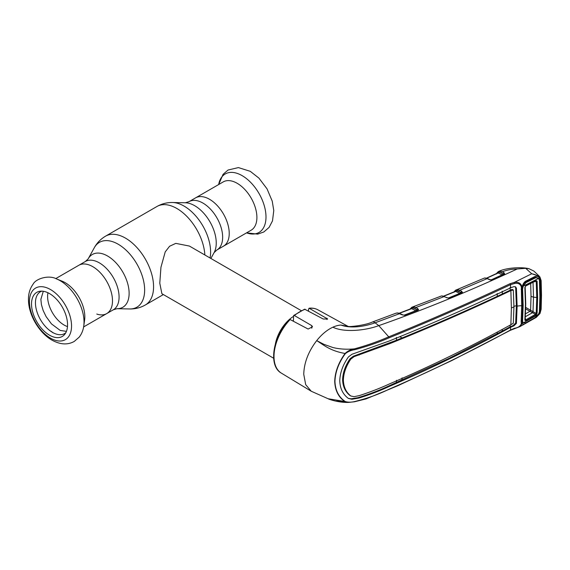 <?xml version="1.0" encoding="UTF-8"?>
<svg xmlns="http://www.w3.org/2000/svg" width="570" height="570" viewBox="0 0 570 570"><rect width="100%" height="100%" fill="white"/><g stroke="black" fill="none" stroke-linecap="round" stroke-linejoin="round"><path stroke-width="0.85" d="M96.765 314.049A27.894 16.103 -120 0 0 106.718 313.593A27.894 16.103 -120 0 0 110.993 291.242A27.894 16.103 -120 0 0 92.775 266.66A27.894 16.103 -120 0 0 78.824 265.278A27.894 16.103 60 0 1 92.775 266.66A27.894 16.103 60 0 1 110.993 291.242A27.894 16.103 60 0 1 106.718 313.593L113.302 309.795L116.936 308.705L129.661 308.961C135.24 309.068 140.462 307.743 145.336 304.978L163.369 294.569M209.504 199.265A27.894 16.103 60 0 1 227.729 223.846A27.894 16.103 60 0 1 223.454 246.197A27.894 16.103 -120 0 0 227.729 223.846A27.894 16.103 -120 0 0 209.504 199.265A27.894 16.103 -120 0 0 195.553 197.883A27.894 16.103 60 0 1 209.504 199.265M301.167 310.586L189.397 246.055L175.795 243.376L169.589 246.254L165.222 251.89L160.947 267.273L159.785 283.197L161.887 293.714L273.65 358.238M275.417 343.774A27.517 15.882 -60 0 1 293.379 316.464M251.121 230.223A27.894 16.103 -120 0 0 255.396 207.872A27.894 16.103 -120 0 0 237.17 183.291A27.894 16.103 -120 0 0 223.226 181.908L188.976 201.68A27.894 16.103 60 0 1 202.92 203.062A27.894 16.103 60 0 1 221.146 227.644A27.894 16.103 60 0 1 216.871 250.002L251.121 230.223M49.54 335.196A25.479 14.713 60 0 1 32.226 310.166A25.479 14.713 60 0 1 39.943 291.249A25.479 14.713 60 0 1 49.54 293.593A25.479 14.713 60 0 1 65.308 313.443A25.479 14.713 60 0 1 64.788 334.277A25.479 14.713 60 0 1 49.54 335.196M56.587 278.944L62.151 281.188A27.894 16.103 60 0 1 65.101 282.635A27.894 16.103 60 0 1 84.602 320.076L83.761 326.019A33.765 19.494 60 0 0 60.156 280.697A33.765 19.494 60 0 0 56.587 278.944C48.935 274.662 35.853 278.588 33.11 284.166C29.69 288.883 28.151 294.469 28.5 300.924C29.02 315.659 39.337 332.98 51.984 340.14C60.249 344.679 67.666 345.107 74.243 341.437L79.18 337.162C81.667 333.97 83.192 330.251 83.761 326.019M67.488 326.582A23.313 13.459 60 0 1 64.089 325.028A23.313 13.459 60 0 1 47.958 292.759M65.799 332.745A24.154 13.944 60 0 1 52.526 332.388A24.154 13.944 60 0 1 36.43 309.959A24.154 13.944 60 0 1 41.774 291.142M50.637 331.177L50.823 331.12A25.743 14.863 60 0 0 52.711 332.445L52.882 332.802M454.767 291.049A0.919 0.727 33.9 0 0 454.482 291.277L455.972 289.966A0.919 0.848 67 0 0 455.972 289.966L458.316 289.767L459.734 290.287L461.615 291.227L462.484 292.431L461.935 292.845L448.512 298.139L442.12 295.994A0.919 0.684 -84.9 0 1 442.391 295.951L441.636 295.93A0.919 0.762 -92.5 0 1 441.921 295.98M442.12 295.994L441.429 295.98A0.919 0.762 -92.5 0 1 441.636 295.93L439.912 296.464M441.429 295.98L411.968 307.194L414.319 307.023L415.758 307.572A0.919 0.577 116.9 0 0 415.124 308.733L412.295 307.871L410.885 308.79M448.348 298.024L459.705 293.415L455.715 291.427L443.759 296.243M458.316 289.767A0.919 0.677 102.2 0 0 457.803 290.992L460.339 292.246L456.314 290.636A0.919 0.584 -63.6 0 1 455.715 291.427L455.138 291.584M460.339 292.246A0.919 0.584 -63.6 0 1 459.705 293.415M461.707 292.781L460.98 292.389A0.919 0.584 116.4 0 1 461.615 291.227M455.48 290.857A0.919 0.848 67 0 1 455.972 289.966L456.641 289.767A0.919 0.613 77 0 0 456.314 290.636L455.48 290.857A0.919 0.698 -155.2 0 1 455.459 291.284L455.459 291.284A0.919 0.698 -155.2 0 1 455.401 291.384M453.991 292.232L454.482 291.277A0.919 0.727 33.9 0 0 454.397 291.783M485.49 278.017L487.571 278.58A0.919 0.563 114.4 0 0 487.158 278.623L485.213 278.067A0.919 0.684 94.6 0 1 485.49 278.017L484.6 278.01A0.919 0.777 85.4 0 0 484.386 278.067L456.641 289.767M462.484 292.431A0.919 0.755 -147.5 0 0 461.75 292.716L449.053 297.903A0.919 0.477 -111.9 0 0 448.896 298.053L449.267 297.903M446.666 297.775A0.919 0.563 -65 0 1 447.072 297.74L442.391 295.951M417.703 308.562L418.615 309.702A0.919 0.77 -157.3 0 0 417.817 310.08L417.062 309.717A0.919 0.577 116.9 0 1 417.703 308.562L415.758 307.572L444.116 296.585A0.919 0.563 -65 0 1 444.522 296.55M413.036 308.007L413.806 307.714M410.186 309.054A0.919 0.713 29.7 0 1 410.265 308.79L411.968 307.194A0.919 0.841 67.9 0 0 411.968 307.194L412.644 307.002A0.919 0.606 77.8 0 0 412.295 307.871A0.919 0.577 -63.1 0 1 411.697 308.662L411.084 308.812M399.128 313.222L411.433 308.52A0.919 0.705 -153.4 0 0 411.462 308.071A0.919 0.841 67.9 0 1 411.968 307.194L412.644 307.002M414.319 307.023A0.919 0.677 102.7 0 0 413.799 308.242L416.414 309.574A0.919 0.577 -63.1 0 1 415.772 310.728L411.697 308.662L399.385 313.315M416.414 309.574L415.124 308.733M418.615 309.702L417.967 310.222A0.919 0.456 -110.9 0 0 417.66 310.158L404.771 315.06A0.919 0.449 -110.7 0 0 404.629 315.196L404.558 315.31M417.967 310.222L405.07 315.125A0.919 0.449 -110.7 0 0 404.771 315.06M404.116 315.174L402.798 314.882A0.919 0.556 -64.8 0 0 402.384 314.918L404.921 315.174M348.434 326.589L340.938 325.057L348.063 326.396M404.073 315.174L415.772 310.728M402.384 314.918L397.71 313.03A0.919 0.677 -83.8 0 1 397.988 312.98L396.05 313.179A0.919 0.691 -109.5 0 1 396.05 313.179L395.594 313.379M397.71 313.03L397.062 312.994A0.919 0.748 -90.6 0 1 397.283 312.944M397.062 312.994L396.036 313.187M539.811 313.251L540.859 309.66A0.919 0.563 2.9 0 0 541.144 309.282L539.982 313.514L536.256 317.383L539.512 313.714L534.66 318.224L525.462 323.439C523.894 324.551 522.825 324.565 522.255 323.475L521.329 323.76L521.151 321.516L521.707 305.741L521.329 286.931C520.353 283.917 518.066 282.777 514.461 283.518L510.471 284.701C471.568 303.048 431.127 320.746 389.153 337.796C378.494 342.477 367.002 346.446 354.675 349.724L354.433 348.861C366.702 345.491 378.138 341.487 388.74 336.841L378.786 325.627L375.081 322.798L399.663 313.635A0.919 0.556 -64.7 0 1 400.076 313.6L397.988 312.98M395.972 313.208L372.31 322.05A9.17 4.061 -110.5 0 1 375.081 322.798C365.384 326.353 351.056 328.826 340.938 325.057A37.299 21.532 120 0 0 332.88 327.194C344.358 332.802 365.691 330.507 378.786 325.627C423.503 309.938 469.644 291.063 517.211 268.99C511.718 269.097 506.737 270.038 502.277 271.805L504.015 272.66L504.671 274.056L492.266 279.806L489.48 279.678L487.158 278.623L459.734 290.287A0.919 0.584 116.4 0 0 459.092 291.455M290.137 319.542A36.551 21.104 120 0 0 273.999 356.514A36.551 21.104 120 0 0 281.345 373.115C267.9 365.84 273.016 336.015 289.282 319.599L290.137 319.542L308.113 329.04L312.51 326.802L311.783 325.641L294.419 315.545L293.628 315.524L304.615 309.182L323.247 319.022L327.643 318.972L309.061 308.206C312.332 307.864 315.274 308.399 317.889 309.809A36.551 21.104 120 0 0 309.553 308.327L308.505 309.068L308.505 311.042M281.345 373.115L311.248 391.241L305.698 384.665L303.753 374.298C304.074 362.734 308.391 351.512 316.699 340.618C321.715 334.362 327.109 329.887 332.88 327.194M311.248 391.241L328.113 398.751L345.342 401.572C348.092 402.384 351.206 402.37 354.668 401.536C367.002 398.53 378.494 394.404 389.153 389.168C431.127 371.006 471.568 351.284 510.471 330.016L514.461 328.284C518.066 327.721 520.353 326.211 521.329 323.76M293.628 315.524L293.379 321.252M497.411 272.496A0.919 0.727 35.7 0 0 497.14 272.702L498.472 271.534A0.919 0.848 65.2 0 1 498.493 271.527L500.781 271.277A0.919 0.684 100.8 0 0 500.289 272.496L498.843 272.175A0.919 0.584 -64 0 1 498.251 272.966L497.703 273.13M499.156 271.313L498.493 271.527L499.156 271.313A0.919 0.613 75.8 0 0 498.843 272.175L498.002 272.424A0.919 0.691 -157.5 0 1 497.995 272.831L497.995 272.831A0.919 0.691 -157.5 0 1 497.952 272.923M502.726 273.693L500.289 272.496L502.726 273.693A0.919 0.584 -63.9 0 1 502.099 274.847L498.251 272.966L486.68 278.245M496.506 273.971L497.14 272.702A0.919 0.727 35.7 0 0 497.069 273.322M540.859 309.66L540.859 280.96L539.783 277.733C538.166 275.816 535.529 274.505 531.888 273.799L539.32 276.251L533.862 271.056L529.017 268.719C521.849 266.853 506.359 267.587 498.529 271.512L498.472 271.534A0.919 0.848 65.2 0 0 498.002 272.424M501.657 272.966A0.919 0.584 -63.9 0 1 502.277 271.805L500.781 271.277M504.001 274.291L503.396 273.821A0.919 0.584 -63.9 0 1 504.015 272.66M490.87 280.027L502.099 274.847M490.115 279.906A0.919 0.563 114.4 0 0 489.894 279.635A0.919 0.563 114.4 0 0 489.48 279.678M485.213 278.067L484.386 278.067M354.433 401.743L348.576 402.406L345.071 401.693C338.509 397.297 335.06 390.5 334.718 381.309C335.039 371.939 338.487 362.655 345.071 353.471C347.729 350.97 350.842 349.431 354.433 348.861C346.817 349.595 339.677 349.161 333.015 347.558L323.974 344.365L316.699 340.618C323.774 345.021 330.087 350.849 345.071 353.471L345.342 353.649C338.758 362.698 335.295 371.918 334.953 381.301C335.274 390.407 338.737 397.162 345.342 401.572M354.675 349.724C351.206 350.18 348.092 351.49 345.342 353.649M389.153 337.796L388.74 336.841C430.706 319.806 471.126 302.1 510.007 283.717L514.24 282.442C518.365 281.787 520.944 283.226 521.97 286.774L521.329 286.931M515.13 286.66L515.672 287.75L516.377 305.727L517.125 306.14L516.42 288.171L515.522 286.824L513.884 286.646L510.692 287.8L510.471 284.701A0.919 0.513 -115.4 0 0 510.007 283.717M510.692 287.8C471.896 306.233 431.476 323.938 389.453 340.924L351.932 354.276L348.413 356.948C342.905 364.821 340.026 372.73 339.77 380.682C340.026 388.469 342.905 394.39 348.413 398.444L351.932 399.257L358.701 398.102C369.445 394.81 379.698 390.892 389.453 386.346C431.476 368.234 471.896 348.534 510.692 327.237L510.471 330.016A0.919 0.477 -118.6 0 1 510.307 330.344L451.568 360.675L397.981 385.655L366.026 398.915L354.526 401.772L348.576 402.406C338.851 402.798 328.719 399.242 328.113 398.751M396.335 337.44L396.549 340.204L353.386 356.207L350.087 358.68C345.327 365.655 342.834 372.659 342.613 379.691L343.368 380.112C343.589 373.101 346.076 366.097 350.835 359.107L354.105 356.635L353.386 356.207M511.383 308.035A15.283 8.828 180 0 1 513.941 306.952L513.321 323.283L510.87 324.722L511.383 308.035L510.87 290.572C472.159 309.047 431.775 326.753 389.709 343.682L354.105 356.635M510.87 324.722C472.159 346.047 431.775 365.748 389.709 383.809C379.948 388.291 369.766 392.231 359.171 395.644L354.105 396.67L350.835 396C346.076 392.288 343.589 386.987 343.368 380.112M350.087 395.587C345.327 391.882 342.834 386.581 342.613 379.691M513.941 306.952L513.321 290.002L510.87 290.572M512.672 289.838L512.124 289.396L510.257 290.166L497.332 296.307C466.616 310.671 434.874 324.551 402.092 337.946L396.549 340.204M512.124 289.396L513.321 290.002M348.284 398.373L351.198 398.815L357.996 397.682C368.776 394.419 379.043 390.507 388.79 385.954L448.996 358.373L502.17 331.12L502.334 329.36M401.85 380.34L402.092 377.846M497.275 332.068L497.126 333.813M510.207 325.085L510.086 326.831L513.199 325.477L515.672 322.983L516.377 305.727A16.202 9.355 180 0 0 513.941 306.346M502.17 331.12L510.086 326.831L510.692 327.237M497.332 296.307L497.126 293.55M399.762 336.685L402.092 337.946M502.17 291.17L502.398 293.913M510.905 290.558L510.257 290.166L510.086 287.415M521.151 321.516L522.07 320.988L522.626 305.221A0.919 0.527 -179.8 0 1 521.707 305.741A15.283 8.828 180 0 0 517.125 306.14L516.42 323.404L513.884 325.883L510.734 327.216M396.549 380.268L396.335 382.755M521.97 323.639L519.982 326.589L536.256 317.383M336.521 401.088L345.983 402.135M514.461 283.518L514.24 282.442L531.725 273.757L525.683 268.306L517.211 268.99M540.859 280.96A0.919 0.492 -2.7 0 0 541.144 280.583L539.875 276.842L539.512 277.882L540.125 279.813L540.602 295.901L540.125 311.427L539.512 313.714L538.693 313.493M522.512 286.596C523.189 284.33 524.999 282.036 525.412 282.271L535.693 277.298L538.693 278.303L539.512 277.882C538.365 276.329 536.748 275.923 534.66 276.657L525.462 281.288C523.894 282.435 522.825 284.216 522.255 286.632L521.97 286.774M541.144 280.583L541.5 295.182A0.919 0.527 -0 0 1 541.215 295.566M529.017 268.719L525.683 268.306M541.144 309.282L541.5 295.182M522.07 320.96L522.27 322.214A0.919 0.541 159.8 0 0 522.263 322.2L522.255 323.475M522.263 322.2L523.374 323.105M534.66 276.657L534.461 277.683L525.276 282.314L525.462 281.288M535.693 277.298L534.845 277.519M522.462 286.511L522.263 287.252A0.919 0.47 18.9 0 1 522.277 287.458L522.07 288.855L521.151 289.368M521.543 287.679L521.358 287.294M521.386 287.651A0.919 0.47 18.9 0 0 522.277 287.458M521.707 305.741L522.626 305.214L522.07 288.84M522.298 322.307L522.277 322.242A0.919 0.541 159.8 0 1 521.386 323.105M491.76 279.927A0.919 0.499 65.8 0 1 491.917 279.763A0.919 0.499 65.8 0 1 492.266 279.806M503.859 274.37A0.919 0.513 64.7 0 1 504.022 274.198A0.919 0.513 64.7 0 1 504.379 274.234M504.129 274.134L504.101 274.177A0.919 0.656 51.1 0 1 504.671 274.056M533.591 278.146L535.166 277.996L525.989 282.62L524.706 282.748M523.189 322.948L538.622 314.205L535.166 317.519L525.989 322.72L523.189 322.948L522.127 320.076M538.622 314.205L539.42 311.712L539.897 296.3L539.42 280.305L538.622 278.374L536.249 277.668L535.166 277.996M525.989 282.62L523.189 286.183L538.622 278.374M522.12 288.071L522.59 289.083L523.189 286.183M522.59 289.083L523.153 305.399L522.626 304.252M523.153 305.399L522.59 321.067M537.624 297.554L533.484 297.177L533.036 282.121L536.242 281.309L535.515 280.996A0.919 0.527 -117 0 0 535.636 280.96L535.636 280.96A0.919 0.527 -117 0 0 535.85 280.469L537.104 281.153L537.624 297.554L537.104 313.343L535.85 315.21L526.024 320.782L524.863 320.19A0.919 0.57 3.8 0 0 525.162 319.806L525.162 319.806A0.919 0.57 3.8 0 0 525.134 319.635L525.704 319.891L535.515 314.319L536.242 313.436L536.755 297.683L536.242 281.309A0.919 0.492 -3.8 0 0 537.104 281.153M535.515 280.996L525.704 285.962A0.919 0.52 -116.7 0 0 525.818 285.926A0.919 0.52 -116.7 0 0 526.024 285.435L535.85 280.469M535.75 280.917L525.818 285.926L525.162 287.095A0.919 0.485 176.5 0 1 524.863 287.48L526.024 285.435M525.704 285.962L525.134 286.988A0.919 0.485 176.5 0 1 525.162 287.095L525.74 303.781L525.162 319.891M524.863 320.19L525.447 304.173L524.863 287.48M537.104 313.343A0.919 0.563 -175.9 0 1 536.242 313.436L533.036 311.697L532.501 312.681L524.984 316.948M535.85 315.21A0.919 0.499 -119.8 0 0 535.515 314.319L529.908 311.313A0.919 0.527 120 0 0 530.535 310.201L533.021 311.69L533.484 297.177L531.019 296.35L530.592 310.23A0.919 0.52 120.6 0 1 529.957 311.341M526.024 320.782A0.919 0.492 -119.3 0 0 525.704 319.891L525.269 318.131M525.511 313.814L529.908 311.313L525.683 308.869M532.487 312.673L533.021 311.69M530.677 283.482L531.019 296.35M55.725 278.616L85.407 261.473A27.894 16.103 60 0 1 99.351 262.856A27.894 16.103 60 0 1 117.577 287.437A27.894 16.103 60 0 1 113.302 309.795M85.407 261.473L88.165 258.873A30.474 17.592 60 0 1 107.573 256.008A30.474 17.592 60 0 1 128.585 287.472A30.474 17.592 60 0 1 116.936 308.705M88.165 258.873L94.307 247.722A37.449 21.624 60 0 1 118.154 244.202A37.449 21.624 60 0 1 143.975 282.87A37.449 21.624 60 0 1 129.661 308.961M94.307 247.722C97 242.841 100.762 238.98 105.593 236.144A39.743 22.943 60 0 1 125.464 238.11A39.743 22.943 60 0 1 151.428 273.13A39.743 22.943 60 0 1 145.336 304.978M105.593 236.144L156.942 206.497A39.743 22.943 60 0 1 176.814 208.463A39.743 22.943 60 0 1 204.851 254.982M210.886 258.459L214.106 252.603A30.474 17.592 60 0 0 194.698 205.706A30.474 17.592 60 0 0 185.335 202.77L172.617 202.514A37.449 21.624 60 0 1 184.117 206.119A37.449 21.624 60 0 1 210.031 257.968M292.773 320.939A25.173 14.535 -60 0 1 293.379 320.475M246.554 232.859A33.765 19.494 -120 0 0 265.891 214.363A33.765 19.494 -120 0 0 242.122 175.638A33.765 19.494 -120 0 0 218.659 184.545L223.098 174.313L228.036 170.038L238.403 167.587L250.287 171.335L258.915 178.111L267.038 188.855L272.225 201.117L273.778 210.544L272.503 220.868L269.118 227.366L263.853 231.962L257.697 234.12L246.554 232.859M50.488 338.153A29.768 17.186 60 0 1 29.441 301.694A29.768 17.186 60 0 1 50.488 289.539A29.768 17.186 60 0 1 71.542 325.997A29.768 17.186 60 0 1 50.488 338.153M305.264 309.282A36.551 21.104 120 0 0 294.419 315.545M311.783 325.641L311.783 328.227M326.916 318.188L326.916 319.514M510.007 330.344A0.919 0.477 -118.6 0 0 510.307 330.344L519.975 326.589M388.74 389.488L389.153 389.168L388.74 389.488M358.473 354.633L359.171 355.053M350.087 358.68L350.835 359.107M389.046 343.29L389.709 343.682M515.672 287.75L516.42 288.171M515.672 322.983L516.42 323.404M513.199 325.477L513.884 325.883M388.79 385.954L389.453 386.346M357.996 397.682L358.701 398.102M351.198 398.815L351.932 399.257M525.711 303.646L525.447 304.173M525.704 307.408L530.535 310.201M185.335 202.77L188.976 201.68M214.106 252.603L216.871 250.002M156.942 206.497C161.816 203.732 167.038 202.407 172.617 202.514M83.619 326.931L106.718 313.593M43.291 291.277L40.869 299.357L41.432 304.651L43.156 310.5L46.099 316.599L51.478 323.903L60.221 330.436L66.433 331.362M455.459 291.284L443.503 296.165M448.476 298.017L447.072 297.74M402.798 314.882L400.076 313.6M372.31 322.05C365.192 325.413 349.196 326.952 348.591 326.482M317.889 309.809L348.128 326.418M486.409 278.174L497.995 272.831M487.571 278.58L489.894 279.635M491.525 279.877L504.022 274.198M522.091 320.618L522.79 322.328M533.905 277.982L536.249 277.668"/></g></svg>
